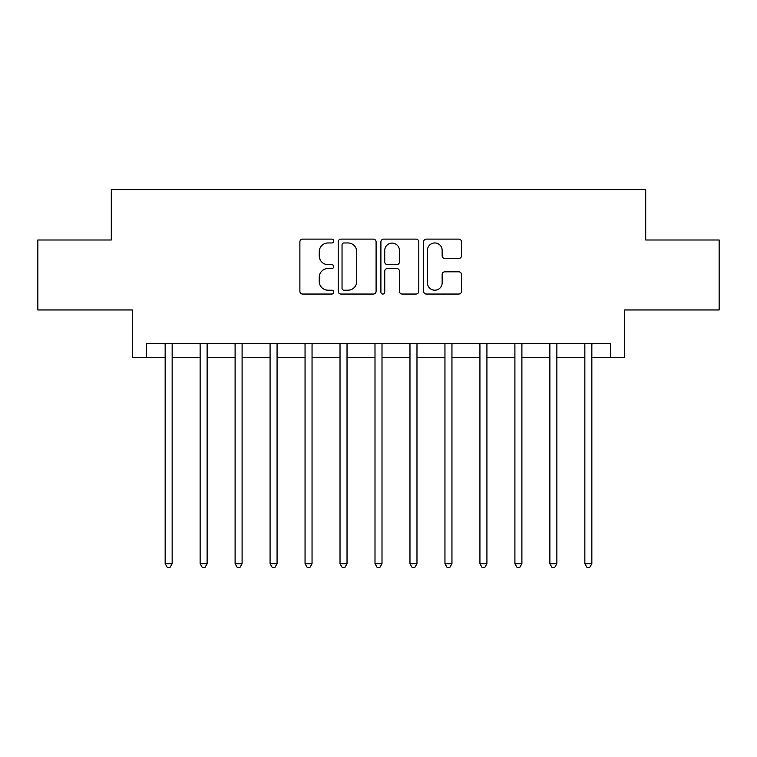 <?xml version="1.0" encoding="UTF-8"?>
<svg xmlns="http://www.w3.org/2000/svg" width="757" height="757" viewBox="0 0 757 757"><rect width="100%" height="100%" fill="white"/><g stroke="black" fill="none" stroke-linecap="round" stroke-linejoin="round"><path stroke-width="1.14" d="M333.733 241.038A1.921 1.921 0 0 0 331.812 239.117L302.63 239.117A2.744 2.744 0 0 0 299.886 241.862L299.886 291.303A2.744 2.744 0 0 0 302.63 294.047L331.812 294.047A1.921 1.921 0 0 0 333.733 292.126A1.921 1.921 0 0 0 331.812 290.205L328.036 290.205A8.791 8.791 0 0 1 319.246 281.415L319.246 277.289A8.791 8.791 0 0 1 328.036 268.508L331.812 268.508A1.921 1.921 0 0 0 333.733 266.578A1.921 1.921 0 0 0 331.812 264.657L328.036 264.657A8.791 8.791 0 0 1 319.246 255.875L319.246 251.75A8.791 8.791 0 0 1 328.036 242.959L331.812 242.959A1.921 1.921 0 0 0 333.733 241.038M458.761 258.478A2.744 2.744 0 0 0 461.505 255.734L461.505 241.862A2.744 2.744 0 0 0 458.761 239.117L426.352 239.117A2.744 2.744 0 0 0 423.608 241.862L423.608 291.303A2.744 2.744 0 0 0 426.352 294.047L458.761 294.047A2.744 2.744 0 0 0 461.505 291.303L461.505 274.545A2.744 2.744 0 0 0 458.761 271.801L444.889 271.801A2.744 2.744 0 0 0 442.145 274.545L442.145 282.853A7.343 7.343 0 0 1 434.802 290.205A7.343 7.343 0 0 1 427.45 282.853L427.45 250.312A7.343 7.343 0 0 1 434.802 242.959A7.343 7.343 0 0 1 442.145 250.312L442.145 255.734A2.744 2.744 0 0 0 444.889 258.478L458.761 258.478M146.271 357.512L146.271 343.527L610.729 343.527L610.729 357.512L624.724 357.512L624.724 309.954L719.15 309.954L719.15 239.997L645.702 239.997L645.702 189.638L111.298 189.638L111.298 239.997L37.85 239.997L37.85 309.954L132.276 309.954L132.276 357.512L165.158 357.512M376.097 241.862A2.744 2.744 0 0 0 373.352 239.117L340.943 239.117A2.744 2.744 0 0 0 338.199 241.862L338.199 291.303A2.744 2.744 0 0 0 340.943 294.047L373.352 294.047A2.744 2.744 0 0 0 376.097 291.303L376.097 241.862M383.648 239.117L416.057 239.117A2.744 2.744 0 0 1 418.801 241.862L418.801 291.303A2.744 2.744 0 0 1 416.057 294.047L402.185 294.047A2.744 2.744 0 0 1 399.441 291.303L399.441 271.252A2.744 2.744 0 0 0 396.696 268.508L387.499 268.508A2.744 2.744 0 0 0 384.745 271.252L384.745 292.126A1.921 1.921 0 0 1 382.824 294.047A1.921 1.921 0 0 1 380.903 292.126L380.903 241.862A2.744 2.744 0 0 1 383.648 239.117M172.151 357.512L200.132 357.512M207.125 357.512L235.105 357.512M242.098 357.512L270.079 357.512M277.071 357.512L305.052 357.512M312.045 357.512L340.025 357.512M347.028 357.512L374.999 357.512M382.001 357.512L409.972 357.512M416.975 357.512L444.955 357.512M451.948 357.512L479.929 357.512M486.921 357.512L514.902 357.512M521.895 357.512L549.875 357.512M556.868 357.512L584.849 357.512M591.842 357.512L610.729 357.512M343.962 242.959A1.921 1.921 0 0 0 342.041 244.89L342.041 288.275A1.921 1.921 0 0 0 343.962 290.205L347.946 290.205A8.791 8.791 0 0 0 356.736 281.415L356.736 251.75A8.791 8.791 0 0 0 347.946 242.959L343.962 242.959M399.441 250.444A7.343 7.343 0 0 0 392.098 243.101A7.343 7.343 0 0 0 384.745 250.444L384.745 261.913A2.744 2.744 0 0 0 387.499 264.657L396.696 264.657A2.744 2.744 0 0 0 399.441 261.913L399.441 250.444M172.492 343.527L172.35 343.877A2.801 2.801 90.1 0 0 172.151 344.927L172.151 563.728L165.158 563.728L165.158 344.927A2.801 2.801 90.1 0 0 164.95 343.877L164.808 343.527M172.151 563.728L170.051 567.362L167.259 567.362L165.158 563.728M207.475 343.527L207.323 343.877A2.801 2.801 0 0 0 207.125 344.927L207.125 563.728L200.132 563.728L200.132 344.927A2.801 2.801 0 0 0 199.933 343.877L199.782 343.527M207.125 563.728L205.024 567.362L202.233 567.362L200.132 563.728M242.448 343.527L242.306 343.877A2.801 2.801 0 0 0 242.098 344.927L242.098 563.728L235.105 563.728L235.105 344.927A2.801 2.801 0 0 0 234.907 343.877L234.765 343.527M242.098 563.728L239.997 567.362L237.206 567.362L235.105 563.728M277.422 343.527L277.28 343.877A2.801 2.801 0 0 0 277.071 344.927L277.071 563.728L270.079 563.728L270.079 344.927A2.801 2.801 0 0 0 269.88 343.877L269.738 343.527M277.071 563.728L274.98 567.362L272.179 567.362L270.079 563.728M312.395 343.527L312.253 343.877A2.801 2.801 0 0 0 312.045 344.927L312.045 563.728L305.052 563.728L305.052 344.927A2.801 2.801 0 0 0 304.853 343.877L304.711 343.527M312.045 563.728L309.954 567.362L307.153 567.362L305.052 563.728M347.368 343.527L347.226 343.877A2.801 2.801 0 0 0 347.028 344.927L347.028 563.728L340.025 563.728L340.025 344.927A2.801 2.801 0 0 0 339.827 343.877L339.685 343.527M347.028 563.728L344.927 567.362L342.126 567.362L340.025 563.728M382.342 343.527L382.2 343.877A2.801 2.801 0 0 0 382.001 344.927L382.001 563.728L374.999 563.728L374.999 344.927A2.801 2.801 0 0 0 374.8 343.877L374.658 343.527M382.001 563.728L379.9 567.362L377.1 567.362L374.999 563.728M417.315 343.527L417.173 343.877A2.801 2.801 0 0 0 416.975 344.927L416.975 563.728L409.972 563.728L409.972 344.927A2.801 2.801 0 0 0 409.774 343.877L409.632 343.527M416.975 563.728L414.874 567.362L412.073 567.362L409.972 563.728M452.289 343.527L452.147 343.877A2.801 2.801 0 0 0 451.948 344.927L451.948 563.728L444.955 563.728L444.955 344.927A2.801 2.801 0 0 0 444.747 343.877L444.605 343.527M451.948 563.728L449.847 567.362L447.046 567.362L444.955 563.728M487.262 343.527L487.12 343.877A2.801 2.801 0 0 0 486.921 344.927L486.921 563.728L479.929 563.728L479.929 344.927A2.801 2.801 0 0 0 479.72 343.877L479.578 343.527M486.921 563.728L484.821 567.362L482.02 567.362L479.929 563.728M522.235 343.527L522.093 343.877A2.801 2.801 0 0 0 521.895 344.927L521.895 563.728L514.902 563.728L514.902 344.927A2.801 2.801 0 0 0 514.694 343.877L514.552 343.527M521.895 563.728L519.794 567.362L517.003 567.362L514.902 563.728M557.218 343.527L557.067 343.877A2.801 2.801 0 0 0 556.868 344.927L556.868 563.728L549.875 563.728L549.875 344.927A2.801 2.801 0 0 0 549.677 343.877L549.525 343.527M556.868 563.728L554.767 567.362L551.976 567.362L549.875 563.728M592.192 343.527L592.05 343.877A2.801 2.801 0 0 0 591.842 344.927L591.842 563.728L584.849 563.728L584.849 344.927A2.801 2.801 0 0 0 584.65 343.877L584.508 343.527M591.842 563.728L589.741 567.362L586.949 567.362L584.849 563.728"/></g></svg>
